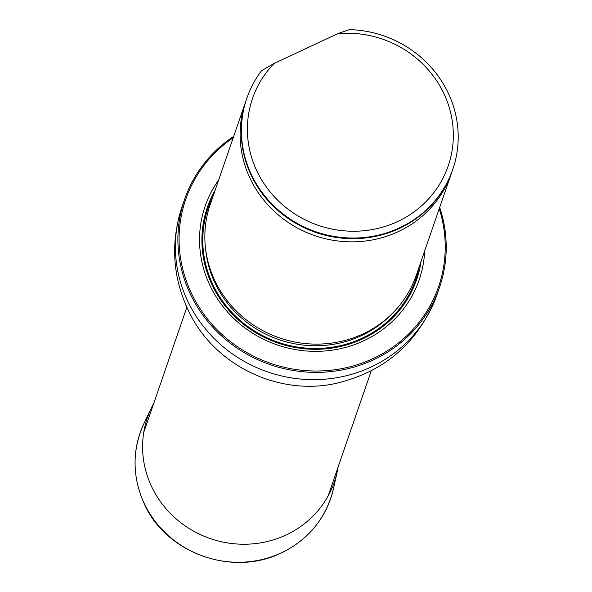 <?xml version="1.0" encoding="UTF-8"?>
<svg xmlns="http://www.w3.org/2000/svg" width="592" height="592" viewBox="0 0 592 592"><rect width="100%" height="100%" fill="white"/><g stroke="black" fill="none" stroke-linecap="round" stroke-linejoin="round"><path stroke-width="0.89" d="M233.226 137.729A133.755 127.28 19 0 0 193.939 298.309A133.755 127.28 19 0 0 362.696 362.859A133.755 127.28 19 0 0 439.212 208.732M218.685 179.916A113.183 107.707 19 0 0 212.121 289.814A113.183 107.707 19 0 0 336.456 349.458A113.183 107.707 19 0 0 424.671 250.919M439.686 207.37A134.843 128.316 -161 0 1 439.53 287.298A134.843 128.316 -161 0 1 322.781 372.22A134.843 128.316 -161 0 1 192.866 299.078A134.843 128.316 -161 0 1 184.571 199.408A134.843 128.316 -161 0 1 233.699 136.367M246.065 100.522A108.943 103.667 19 0 0 245.51 102.098L210.256 204.366A108.943 103.667 19 0 0 279.461 337.884A108.943 103.667 19 0 0 416.243 275.376L451.496 173.108A108.943 103.667 19 0 0 452.029 171.517M337.928 33.596A103.496 98.487 -161 0 1 451.925 151.485A103.496 98.487 -161 0 1 305.442 219.972A103.496 98.487 -161 0 1 274.14 63.425L337.928 33.596L349.324 29.6A108.943 103.667 -161 0 1 452.806 169.312A108.943 103.667 -161 0 1 316.024 231.812A108.943 103.667 -161 0 1 246.82 98.302A108.943 103.667 -161 0 1 261.657 70.589L274.14 63.425M452.695 169.623A108.943 103.667 -161 0 1 452.584 169.941A108.943 103.667 -161 0 1 315.81 232.449A108.943 103.667 -161 0 1 246.598 98.938A108.943 103.667 -161 0 1 246.709 98.62M245.51 102.098A108.943 103.667 19 0 0 314.715 235.616A108.943 103.667 19 0 0 451.496 173.108M338.128 466.94A98.842 94.061 -161 0 1 337.144 472.068A98.842 94.061 -161 0 1 286.099 534.961A98.842 94.061 -161 0 1 173.212 516.224A98.842 94.061 -161 0 1 151.345 408.021A98.842 94.061 -161 0 1 153.735 403.374M190.358 306.36A134.843 128.316 -161 0 1 182.055 206.697C169.926 243.793 172.701 279.75 190.365 314.559C216.642 366.196 278.825 395.811 335.494 383.512C385.066 371.835 418.914 342.191 437.014 294.579A134.843 128.316 -161 0 1 320.272 379.502A134.843 128.316 -161 0 1 190.358 306.36M215.148 190.18A110.704 105.346 19 0 0 214.2 289.125A110.704 105.346 19 0 0 362.622 338.913A110.704 105.346 19 0 0 421.134 261.183M205.646 249.284A107.603 102.394 19 0 0 361.409 335.664A107.603 102.394 19 0 0 392.193 313.59M419.217 266.74A109.779 104.466 19 0 1 362.186 338.18A109.779 104.466 19 0 1 236.201 316.787A109.779 104.466 19 0 1 213.231 195.737A109.779 104.466 19 0 0 236.208 316.787A109.779 104.466 19 0 0 362.186 338.18A109.779 104.466 19 0 0 419.217 266.755M337.144 472.068L333.466 488.681A100.788 95.911 -161 0 1 281.415 552.81A100.788 95.911 -161 0 1 166.308 533.703A100.788 95.911 -161 0 1 144.011 423.369L151.345 408.021M186.828 307.374L143.738 432.382M371.221 370.932L328.131 495.941M184.571 199.408L182.055 206.697M439.53 287.298L437.014 294.579M246.82 98.302L246.598 98.938M452.806 169.312L452.584 169.941M333.466 488.681C326.303 517.941 308.913 539.371 281.289 552.987C230.288 577.925 163.947 550.974 143.923 502.978C132.083 476.101 132.112 449.565 144.011 423.369"/></g></svg>
